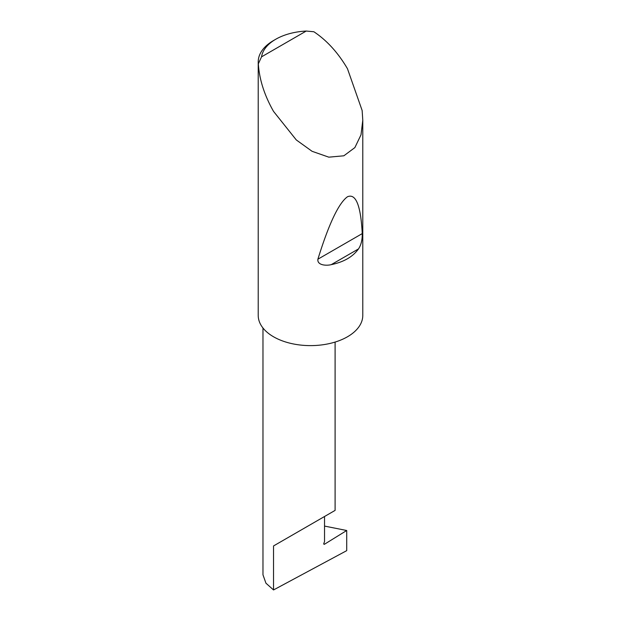 <?xml version="1.0" encoding="UTF-8"?>
<svg xmlns="http://www.w3.org/2000/svg" width="621" height="621" viewBox="0 0 621 621"><rect width="100%" height="100%" fill="white"/><g stroke="black" fill="none" stroke-linecap="round" stroke-linejoin="round"><path stroke-width="0.93" d="M346.712 530.505L346.712 550.648L273.535 589.95L273.535 545.944L324.535 516.501C343.056 505.805 333.019 511.603 324.535 516.501L324.535 541.59L323.867 543.305A1.048 0.605 120 0 0 323.983 544.268A1.048 0.605 120 0 0 324.535 544.206L346.712 530.505L324.535 526.08M335.099 342.07L335.099 510.4L273.535 545.944M358.488 248.928C352.852 256.791 343.778 262.031 331.249 264.647C326.281 265.92 317.028 265.307 317.89 259.205C328.82 223.925 338.678 203.114 347.465 196.764C355.849 193.193 360.778 205.473 362.253 233.597C362.346 239.931 361.088 245.039 358.488 248.928L331.249 264.647M261.542 56.845L306.223 31.05L313.877 31.756C326.91 40.443 338.111 52.762 347.465 68.706L362.152 110.538L362.78 120.233L361.003 134.811L354.878 147.588L343.855 155.793L328.82 157.167L312.084 151.307L296.295 139.942L273.535 111.392C264.406 95.316 259.337 79.457 258.328 63.823A52.28 30.181 180 0 1 258.22 61.875A52.28 30.181 180 0 1 273.535 40.536L275.747 39.255A49.144 28.372 0 0 0 261.542 56.845L258.328 63.823M362.78 120.233L362.78 315.437A52.28 30.181 180 0 1 330.504 343.32A52.28 30.181 180 0 1 273.535 336.776A52.28 30.181 180 0 1 258.22 315.437L258.22 61.875M273.535 589.95L265.935 583.189L262.97 574.798L262.97 328.004M306.223 31.05A49.144 28.372 0 0 0 275.747 39.255M323.766 543.763L324.535 544.206M362.253 233.597L317.89 259.205"/></g></svg>
